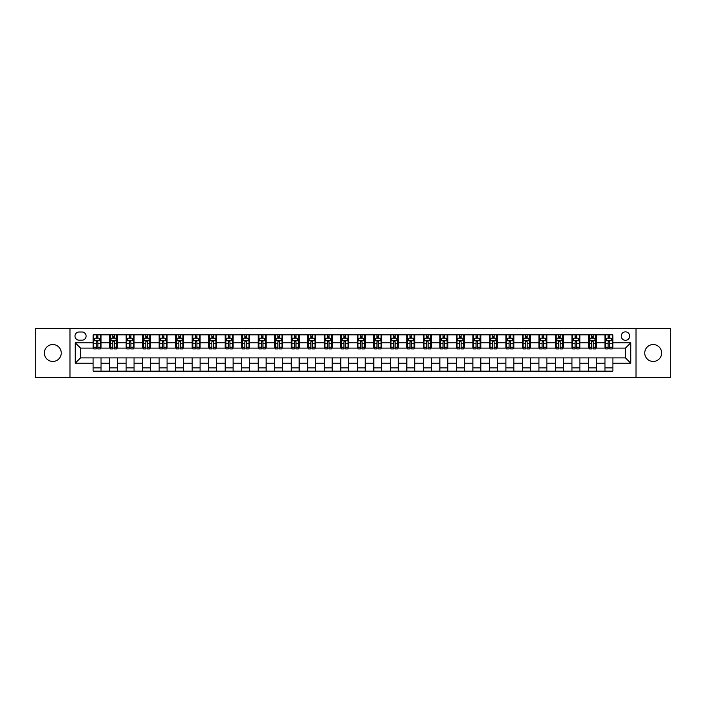 <?xml version="1.0" encoding="UTF-8"?>
<svg xmlns="http://www.w3.org/2000/svg" width="706" height="706" viewBox="0 0 706 706"><rect width="100%" height="100%" fill="white"/><g stroke="black" fill="none" stroke-linecap="round" stroke-linejoin="round"><path stroke-width="1.06" d="M653.2 344.546A8.454 8.454 0 0 0 644.746 353A8.454 8.454 0 0 0 653.2 361.454A8.454 8.454 0 0 0 661.654 353A8.454 8.454 0 0 0 653.2 344.546M52.8 344.546A8.454 8.454 0 0 0 44.346 353A8.454 8.454 0 0 0 52.8 361.454A8.454 8.454 0 0 0 61.254 353A8.454 8.454 0 0 0 52.8 344.546M625.454 331.864A4.227 4.227 0 0 0 621.227 336.091A4.227 4.227 0 0 0 625.454 340.318A4.227 4.227 0 0 0 629.681 336.091A4.227 4.227 0 0 0 625.454 331.864M636.027 377.436L670.7 377.436L670.7 328.564L636.027 328.564L636.027 377.436L69.973 377.436L69.973 328.564L35.3 328.564L35.3 377.436L69.973 377.436M79.09 340.186L81.993 340.186A4.095 4.095 0 0 0 86.097 336.091A4.095 4.095 0 0 0 81.993 331.996L79.09 331.996A4.095 4.095 0 0 0 74.995 336.091A4.095 4.095 0 0 0 79.09 340.186M636.027 328.564L69.973 328.564M93.095 363.175L75.26 363.175L75.26 342.825L93.095 342.825L93.095 348.111L80.546 348.111L80.546 357.889L93.095 357.889L93.095 371.162L612.905 371.162L612.905 357.889L625.454 357.889L625.454 348.111L612.905 348.111L612.905 342.825L630.74 342.825L630.74 363.175L612.905 363.175M612.905 342.825L612.905 334.838L93.095 334.838L93.095 342.825M604.98 334.838L604.98 348.111L605.642 348.111M608.148 348.111L609.737 348.111M612.243 348.111L612.905 348.111M604.98 348.111L595.732 348.111M588.469 334.838L588.469 348.111L589.131 348.111M591.637 348.111L593.225 348.111M588.469 348.111L579.22 348.111M571.957 334.838L571.957 348.111L572.619 348.111M575.125 348.111L576.714 348.111M571.957 348.111L562.708 348.111M555.445 334.838L555.445 348.111L556.107 348.111M558.614 348.111L560.202 348.111M555.445 348.111L546.197 348.111M538.934 334.838L538.934 348.111L539.587 348.111M542.102 348.111L543.682 348.111M538.934 348.111L529.685 348.111M522.422 334.838L522.422 348.111L523.075 348.111M525.591 348.111L527.17 348.111M522.422 348.111L513.174 348.111M505.902 334.838L505.902 348.111L506.564 348.111M509.079 348.111L510.659 348.111M505.902 348.111L496.662 348.111M489.39 334.838L489.39 348.111L490.052 348.111M492.567 348.111L494.147 348.111M489.39 348.111L480.142 348.111M472.879 334.838L472.879 348.111L473.541 348.111M476.047 348.111L477.635 348.111M472.879 348.111L463.63 348.111M456.367 334.838L456.367 348.111L457.029 348.111M459.535 348.111L461.124 348.111M456.367 348.111L447.119 348.111M439.856 334.838L439.856 348.111L440.518 348.111M443.024 348.111L444.612 348.111M439.856 348.111L430.607 348.111M423.344 334.838L423.344 348.111L424.006 348.111M426.512 348.111L428.101 348.111M423.344 348.111L414.095 348.111M406.832 334.838L406.832 348.111L407.494 348.111M410.001 348.111L411.589 348.111M406.832 348.111L397.584 348.111M390.321 334.838L390.321 348.111L390.983 348.111M393.489 348.111L395.078 348.111M390.321 348.111L381.072 348.111M373.809 334.838L373.809 348.111L374.462 348.111M376.978 348.111L378.557 348.111M373.809 348.111L364.561 348.111M357.289 334.838L357.289 348.111L357.951 348.111M360.466 348.111L362.046 348.111M357.289 348.111L348.049 348.111M340.777 334.838L340.777 348.111L341.439 348.111M343.954 348.111L345.534 348.111M340.777 348.111L331.538 348.111M324.266 334.838L324.266 348.111L324.928 348.111M327.443 348.111L329.022 348.111M324.266 348.111L315.017 348.111M307.754 334.838L307.754 348.111L308.416 348.111M310.922 348.111L312.511 348.111M307.754 348.111L298.506 348.111M291.243 334.838L291.243 348.111L291.905 348.111M294.411 348.111L295.999 348.111M291.243 348.111L281.994 348.111M274.731 334.838L274.731 348.111L275.393 348.111M277.899 348.111L279.488 348.111M274.731 348.111L265.482 348.111M258.219 334.838L258.219 348.111L258.881 348.111M261.388 348.111L262.976 348.111M258.219 348.111L248.971 348.111M241.708 334.838L241.708 348.111L242.37 348.111M244.876 348.111L246.465 348.111M241.708 348.111L232.459 348.111M225.196 334.838L225.196 348.111L225.858 348.111M228.365 348.111L229.953 348.111M225.196 348.111L215.948 348.111M208.685 334.838L208.685 348.111L209.338 348.111M211.853 348.111L213.433 348.111M208.685 348.111L199.436 348.111M192.164 334.838L192.164 348.111L192.826 348.111M195.341 348.111L196.921 348.111M192.164 348.111L182.925 348.111M175.653 334.838L175.653 348.111L176.315 348.111M178.83 348.111L180.409 348.111M175.653 348.111L166.413 348.111M159.141 334.838L159.141 348.111L159.803 348.111M162.318 348.111L163.898 348.111M159.141 348.111L149.893 348.111M142.63 334.838L142.63 348.111L143.292 348.111M145.798 348.111L147.386 348.111M142.63 348.111L133.381 348.111M126.118 334.838L126.118 348.111L126.78 348.111M129.286 348.111L130.875 348.111M126.118 348.111L116.869 348.111M109.606 334.838L109.606 348.111L110.268 348.111M112.775 348.111L114.363 348.111M109.606 348.111L100.358 348.111M93.095 348.111L93.757 348.111M96.263 348.111L97.852 348.111M93.095 357.889L101.02 357.889L101.02 371.162M612.905 357.889L101.02 357.889M101.02 334.838L101.02 348.111M93.095 338.139L93.757 338.139M96.263 338.139L97.852 338.139M100.358 338.139L101.02 338.139M93.095 367.861L101.02 367.861M109.606 357.889L109.606 371.162M117.531 334.838L117.531 348.111M109.606 338.139L110.268 338.139M112.775 338.139L114.363 338.139M116.869 338.139L117.531 338.139M117.531 357.889L117.531 371.162M109.606 367.861L117.531 367.861M126.118 357.889L126.118 371.162M134.043 357.889L134.043 371.162M126.118 367.861L134.043 367.861M134.043 334.838L134.043 348.111M126.118 338.139L126.78 338.139M129.286 338.139L130.875 338.139M133.381 338.139L134.043 338.139M142.63 357.889L142.63 371.162M150.554 357.889L150.554 371.162M142.63 367.861L150.554 367.861M150.554 334.838L150.554 348.111M142.63 338.139L143.292 338.139M145.798 338.139L147.386 338.139M149.893 338.139L150.554 338.139M159.141 357.889L159.141 371.162M167.066 357.889L167.066 371.162M159.141 367.861L167.066 367.861M167.066 334.838L167.066 348.111M159.141 338.139L159.803 338.139M162.318 338.139L163.898 338.139M166.413 338.139L167.066 338.139M175.653 357.889L175.653 371.162M183.578 357.889L183.578 371.162M175.653 367.861L183.578 367.861M183.578 334.838L183.578 348.111M175.653 338.139L176.315 338.139M178.83 338.139L180.409 338.139M182.925 338.139L183.578 338.139M192.164 357.889L192.164 371.162M200.098 357.889L200.098 371.162M192.164 367.861L200.098 367.861M200.098 334.838L200.098 348.111M192.164 338.139L192.826 338.139M195.341 338.139L196.921 338.139M199.436 338.139L200.098 338.139M208.685 357.889L208.685 371.162M216.61 357.889L216.61 371.162M208.685 367.861L216.61 367.861M216.61 334.838L216.61 348.111M208.685 338.139L209.338 338.139M211.853 338.139L213.433 338.139M215.948 338.139L216.61 338.139M225.196 357.889L225.196 371.162M233.121 357.889L233.121 371.162M225.196 367.861L233.121 367.861M233.121 334.838L233.121 348.111M225.196 338.139L225.858 338.139M228.365 338.139L229.953 338.139M232.459 338.139L233.121 338.139M241.708 357.889L241.708 371.162M249.633 357.889L249.633 371.162M241.708 367.861L249.633 367.861M249.633 334.838L249.633 348.111M241.708 338.139L242.37 338.139M244.876 338.139L246.465 338.139M248.971 338.139L249.633 338.139M258.219 357.889L258.219 371.162M266.144 357.889L266.144 371.162M258.219 367.861L266.144 367.861M266.144 334.838L266.144 348.111M258.219 338.139L258.881 338.139M261.388 338.139L262.976 338.139M265.482 338.139L266.144 338.139M274.731 357.889L274.731 371.162M282.656 357.889L282.656 371.162M274.731 367.861L282.656 367.861M282.656 334.838L282.656 348.111M274.731 338.139L275.393 338.139M277.899 338.139L279.488 338.139M281.994 338.139L282.656 338.139M291.243 357.889L291.243 371.162M299.167 357.889L299.167 371.162M291.243 367.861L299.167 367.861M299.167 334.838L299.167 348.111M291.243 338.139L291.905 338.139M294.411 338.139L295.999 338.139M298.506 338.139L299.167 338.139M307.754 357.889L307.754 371.162M315.679 357.889L315.679 371.162M307.754 367.861L315.679 367.861M315.679 334.838L315.679 348.111M307.754 338.139L308.416 338.139M310.922 338.139L312.511 338.139M315.017 338.139L315.679 338.139M324.266 357.889L324.266 371.162M332.191 357.889L332.191 371.162M324.266 367.861L332.191 367.861M332.191 334.838L332.191 348.111M324.266 338.139L324.928 338.139M327.443 338.139L329.022 338.139M331.538 338.139L332.191 338.139M340.777 357.889L340.777 371.162M348.711 357.889L348.711 371.162M340.777 367.861L348.711 367.861M348.711 334.838L348.711 348.111M340.777 338.139L341.439 338.139M343.954 338.139L345.534 338.139M348.049 338.139L348.711 338.139M357.289 357.889L357.289 371.162M365.223 357.889L365.223 371.162M357.289 367.861L365.223 367.861M365.223 334.838L365.223 348.111M357.289 338.139L357.951 338.139M360.466 338.139L362.046 338.139M364.561 338.139L365.223 338.139M373.809 357.889L373.809 371.162M381.734 357.889L381.734 371.162M373.809 367.861L381.734 367.861M381.734 334.838L381.734 348.111M373.809 338.139L374.462 338.139M376.978 338.139L378.557 338.139M381.072 338.139L381.734 338.139M390.321 357.889L390.321 371.162M398.246 357.889L398.246 371.162M390.321 367.861L398.246 367.861M398.246 334.838L398.246 348.111M390.321 338.139L390.983 338.139M393.489 338.139L395.078 338.139M397.584 338.139L398.246 338.139M406.832 357.889L406.832 371.162M414.757 357.889L414.757 371.162M406.832 367.861L414.757 367.861M414.757 334.838L414.757 348.111M406.832 338.139L407.494 338.139M410.001 338.139L411.589 338.139M414.095 338.139L414.757 338.139M423.344 357.889L423.344 371.162M431.269 357.889L431.269 371.162M423.344 367.861L431.269 367.861M431.269 334.838L431.269 348.111M423.344 338.139L424.006 338.139M426.512 338.139L428.101 338.139M430.607 338.139L431.269 338.139M439.856 357.889L439.856 371.162M447.78 357.889L447.78 371.162M439.856 367.861L447.78 367.861M447.78 334.838L447.78 348.111M439.856 338.139L440.518 338.139M443.024 338.139L444.612 338.139M447.119 338.139L447.78 338.139M456.367 357.889L456.367 371.162M464.292 357.889L464.292 371.162M456.367 367.861L464.292 367.861M464.292 334.838L464.292 348.111M456.367 338.139L457.029 338.139M459.535 338.139L461.124 338.139M463.63 338.139L464.292 338.139M472.879 357.889L472.879 371.162M480.804 357.889L480.804 371.162M472.879 367.861L480.804 367.861M480.804 334.838L480.804 348.111M472.879 338.139L473.541 338.139M476.047 338.139L477.635 338.139M480.142 338.139L480.804 338.139M489.39 357.889L489.39 371.162M497.315 357.889L497.315 371.162M489.39 367.861L497.315 367.861M497.315 334.838L497.315 348.111M489.39 338.139L490.052 338.139M492.567 338.139L494.147 338.139M496.662 338.139L497.315 338.139M505.902 357.889L505.902 371.162M513.836 357.889L513.836 371.162M505.902 367.861L513.836 367.861M513.836 334.838L513.836 348.111M505.902 338.139L506.564 338.139M509.079 338.139L510.659 338.139M513.174 338.139L513.836 338.139M522.422 357.889L522.422 371.162M530.347 357.889L530.347 371.162M522.422 367.861L530.347 367.861M530.347 334.838L530.347 348.111M522.422 338.139L523.075 338.139M525.591 338.139L527.17 338.139M529.685 338.139L530.347 338.139M538.934 357.889L538.934 371.162M546.859 357.889L546.859 371.162M538.934 367.861L546.859 367.861M546.859 334.838L546.859 348.111M538.934 338.139L539.587 338.139M542.102 338.139L543.682 338.139M546.197 338.139L546.859 338.139M555.445 357.889L555.445 371.162M563.37 357.889L563.37 371.162M555.445 367.861L563.37 367.861M563.37 334.838L563.37 348.111M555.445 338.139L556.107 338.139M558.614 338.139L560.202 338.139M562.708 338.139L563.37 338.139M571.957 357.889L571.957 371.162M579.882 357.889L579.882 371.162M571.957 367.861L579.882 367.861M579.882 334.838L579.882 348.111M571.957 338.139L572.619 338.139M575.125 338.139L576.714 338.139M579.22 338.139L579.882 338.139M588.469 357.889L588.469 371.162M596.393 357.889L596.393 371.162M588.469 367.861L596.393 367.861M596.393 334.838L596.393 348.111M588.469 338.139L589.131 338.139M591.637 338.139L593.225 338.139M595.732 338.139L596.393 338.139M604.98 357.889L604.98 371.162M604.98 367.861L612.905 367.861M604.98 338.139L605.642 338.139M608.148 338.139L609.737 338.139M612.243 338.139L612.905 338.139M80.546 348.111L75.26 342.825M80.546 357.889L75.26 363.175M630.74 342.825L625.454 348.111M630.74 363.175L625.454 357.889M97.852 336.55L96.263 336.55M100.358 347.246L97.852 347.246L97.852 348.905L100.358 348.905L100.358 340.848L99.034 338.2L95.072 338.2L93.757 340.848L93.757 348.905L96.263 348.905L96.263 347.246L93.757 347.246M93.757 340.848L93.757 334.838M100.358 340.848L100.358 334.838M96.263 338.2L96.263 334.838M97.852 334.838L97.852 338.2M97.852 347.246L97.852 341.836C97.322 340.821 96.793 340.821 96.263 341.836L96.263 347.246M114.363 336.55L112.775 336.55M116.869 347.246L114.363 347.246L114.363 348.905L116.869 348.905L116.869 340.848L115.555 338.2L111.583 338.2L110.268 340.848L110.268 348.905L112.775 348.905L112.775 347.246L110.268 347.246M110.268 340.848L110.268 334.838M116.869 340.848L116.869 334.838M112.775 338.2L112.775 334.838M114.363 334.838L114.363 338.2M114.363 347.246L114.363 341.836C113.834 340.821 113.304 340.821 112.775 341.836L112.775 347.246M130.875 336.55L129.286 336.55M133.381 347.246L130.875 347.246L130.875 348.905L133.381 348.905L133.381 340.848L132.066 338.2L128.104 338.2L126.78 340.848L126.78 348.905L129.286 348.905L129.286 347.246L126.78 347.246M126.78 340.848L126.78 334.838M133.381 340.848L133.381 334.838M129.286 338.2L129.286 334.838M130.875 334.838L130.875 338.2M130.875 347.246L130.875 341.836C130.345 340.821 129.816 340.821 129.286 341.836L129.286 347.246M147.386 336.55L145.798 336.55M149.893 347.246L147.386 347.246L147.386 348.905L149.893 348.905L149.893 340.848L148.578 338.2L144.615 338.2L143.292 340.848L143.292 348.905L145.798 348.905L145.798 347.246L143.292 347.246M143.292 340.848L143.292 334.838M149.893 340.848L149.893 334.838M145.798 338.2L145.798 334.838M147.386 334.838L147.386 338.2M147.386 347.246L147.386 341.836C146.857 340.821 146.327 340.821 145.798 341.836L145.798 347.246M163.898 336.55L162.318 336.55M166.413 347.246L163.898 347.246L163.898 348.905L166.413 348.905L166.413 340.848L165.089 338.2L161.127 338.2L159.803 340.848L159.803 348.905L162.318 348.905L162.318 347.246L159.803 347.246M159.803 340.848L159.803 334.838M166.413 340.848L166.413 334.838M162.318 338.2L162.318 334.838M163.898 334.838L163.898 338.2M163.898 347.246L163.898 341.836C163.368 340.821 162.839 340.821 162.318 341.836L162.318 347.246M180.409 336.55L178.83 336.55M182.925 347.246L180.409 347.246L180.409 348.905L182.925 348.905L182.925 340.848L181.601 338.2L177.638 338.2L176.315 340.848L176.315 348.905L178.83 348.905L178.83 347.246L176.315 347.246M176.315 340.848L176.315 334.838M182.925 340.848L182.925 334.838M178.83 338.2L178.83 334.838M180.409 334.838L180.409 338.2M180.409 347.246L180.409 341.836C179.88 340.821 179.359 340.821 178.83 341.836L178.83 347.246M196.921 336.55L195.341 336.55M199.436 347.246L196.921 347.246L196.921 348.905L199.436 348.905L199.436 340.848L198.112 338.2L194.15 338.2L192.826 340.848L192.826 348.905L195.341 348.905L195.341 347.246L192.826 347.246M192.826 340.848L192.826 334.838M199.436 340.848L199.436 334.838M195.341 338.2L195.341 334.838M196.921 334.838L196.921 338.2M196.921 347.246L196.921 341.836C196.4 340.821 195.871 340.821 195.341 341.836L195.341 347.246M213.433 336.55L211.853 336.55M215.948 347.246L213.433 347.246L213.433 348.905L215.948 348.905L215.948 340.848L214.624 338.2L210.662 338.2L209.338 340.848L209.338 348.905L211.853 348.905L211.853 347.246L209.338 347.246M209.338 340.848L209.338 334.838M215.948 340.848L215.948 334.838M211.853 338.2L211.853 334.838M213.433 334.838L213.433 338.2M213.433 347.246L213.433 341.836C212.912 340.821 212.382 340.821 211.853 341.836L211.853 347.246M229.953 336.55L228.365 336.55M232.459 347.246L229.953 347.246L229.953 348.905L232.459 348.905L232.459 340.848L231.136 338.2L227.173 338.2L225.858 340.848L225.858 348.905L228.365 348.905L228.365 347.246L225.858 347.246M225.858 340.848L225.858 334.838M232.459 340.848L232.459 334.838M228.365 338.2L228.365 334.838M229.953 334.838L229.953 338.2M229.953 347.246L229.953 341.836C229.424 340.821 228.894 340.821 228.365 341.836L228.365 347.246M246.465 336.55L244.876 336.55M248.971 347.246L246.465 347.246L246.465 348.905L248.971 348.905L248.971 340.848L247.647 338.2L243.685 338.2L242.37 340.848L242.37 348.905L244.876 348.905L244.876 347.246L242.37 347.246M242.37 340.848L242.37 334.838M248.971 340.848L248.971 334.838M244.876 338.2L244.876 334.838M246.465 334.838L246.465 338.2M246.465 347.246L246.465 341.836C245.935 340.821 245.406 340.821 244.876 341.836L244.876 347.246M262.976 336.55L261.388 336.55M265.482 347.246L262.976 347.246L262.976 348.905L265.482 348.905L265.482 340.848L264.159 338.2L260.196 338.2L258.881 340.848L258.881 348.905L261.388 348.905L261.388 347.246L258.881 347.246M258.881 340.848L258.881 334.838M265.482 340.848L265.482 334.838M261.388 338.2L261.388 334.838M262.976 334.838L262.976 338.2M262.976 347.246L262.976 341.836C262.447 340.821 261.917 340.821 261.388 341.836L261.388 347.246M279.488 336.55L277.899 336.55M281.994 347.246L279.488 347.246L279.488 348.905L281.994 348.905L281.994 340.848L280.679 338.2L276.717 338.2L275.393 340.848L275.393 348.905L277.899 348.905L277.899 347.246L275.393 347.246M275.393 340.848L275.393 334.838M281.994 340.848L281.994 334.838M277.899 338.2L277.899 334.838M279.488 334.838L279.488 338.2M279.488 347.246L279.488 341.836C278.958 340.821 278.429 340.821 277.899 341.836L277.899 347.246M295.999 336.55L294.411 336.55M298.506 347.246L295.999 347.246L295.999 348.905L298.506 348.905L298.506 340.848L297.191 338.2L293.228 338.2L291.905 340.848L291.905 348.905L294.411 348.905L294.411 347.246L291.905 347.246M291.905 340.848L291.905 334.838M298.506 340.848L298.506 334.838M294.411 338.2L294.411 334.838M295.999 334.838L295.999 338.2M295.999 347.246L295.999 341.836C295.47 340.821 294.94 340.821 294.411 341.836L294.411 347.246M312.511 336.55L310.922 336.55M315.017 347.246L312.511 347.246L312.511 348.905L315.017 348.905L315.017 340.848L313.702 338.2L309.74 338.2L308.416 340.848L308.416 348.905L310.922 348.905L310.922 347.246L308.416 347.246M308.416 340.848L308.416 334.838M315.017 340.848L315.017 334.838M310.922 338.2L310.922 334.838M312.511 334.838L312.511 338.2M312.511 347.246L312.511 341.836C311.981 340.821 311.452 340.821 310.922 341.836L310.922 347.246M329.022 336.55L327.443 336.55M331.538 347.246L329.022 347.246L329.022 348.905L331.538 348.905L331.538 340.848L330.214 338.2L326.251 338.2L324.928 340.848L324.928 348.905L327.443 348.905L327.443 347.246L324.928 347.246M324.928 340.848L324.928 334.838M331.538 340.848L331.538 334.838M327.443 338.2L327.443 334.838M329.022 334.838L329.022 338.2M329.022 347.246L329.022 341.836C328.493 340.821 327.963 340.821 327.443 341.836L327.443 347.246M345.534 336.55L343.954 336.55M348.049 347.246L345.534 347.246L345.534 348.905L348.049 348.905L348.049 340.848L346.725 338.2L342.763 338.2L341.439 340.848L341.439 348.905L343.954 348.905L343.954 347.246L341.439 347.246M341.439 340.848L341.439 334.838M348.049 340.848L348.049 334.838M343.954 338.2L343.954 334.838M345.534 334.838L345.534 338.2M345.534 347.246L345.534 341.836C345.005 340.821 344.484 340.821 343.954 341.836L343.954 347.246M362.046 336.55L360.466 336.55M364.561 347.246L362.046 347.246L362.046 348.905L364.561 348.905L364.561 340.848L363.237 338.2L359.275 338.2L357.951 340.848L357.951 348.905L360.466 348.905L360.466 347.246L357.951 347.246M357.951 340.848L357.951 334.838M364.561 340.848L364.561 334.838M360.466 338.2L360.466 334.838M362.046 334.838L362.046 338.2M362.046 347.246L362.046 341.836C361.525 340.821 360.995 340.821 360.466 341.836L360.466 347.246M378.557 336.55L376.978 336.55M381.072 347.246L378.557 347.246L378.557 348.905L381.072 348.905L381.072 340.848L379.749 338.2L375.786 338.2L374.462 340.848L374.462 348.905L376.978 348.905L376.978 347.246L374.462 347.246M374.462 340.848L374.462 334.838M381.072 340.848L381.072 334.838M376.978 338.2L376.978 334.838M378.557 334.838L378.557 338.2M378.557 347.246L378.557 341.836C378.037 340.821 377.507 340.821 376.978 341.836L376.978 347.246M395.078 336.55L393.489 336.55M397.584 347.246L395.078 347.246L395.078 348.905L397.584 348.905L397.584 340.848L396.26 338.2L392.298 338.2L390.983 340.848L390.983 348.905L393.489 348.905L393.489 347.246L390.983 347.246M390.983 340.848L390.983 334.838M397.584 340.848L397.584 334.838M393.489 338.2L393.489 334.838M395.078 334.838L395.078 338.2M395.078 347.246L395.078 341.836C394.548 340.821 394.019 340.821 393.489 341.836L393.489 347.246M411.589 336.55L410.001 336.55M414.095 347.246L411.589 347.246L411.589 348.905L414.095 348.905L414.095 340.848L412.772 338.2L408.809 338.2L407.494 340.848L407.494 348.905L410.001 348.905L410.001 347.246L407.494 347.246M407.494 340.848L407.494 334.838M414.095 340.848L414.095 334.838M410.001 338.2L410.001 334.838M411.589 334.838L411.589 338.2M411.589 347.246L411.589 341.836C411.06 340.821 410.53 340.821 410.001 341.836L410.001 347.246M428.101 336.55L426.512 336.55M430.607 347.246L428.101 347.246L428.101 348.905L430.607 348.905L430.607 340.848L429.283 338.2L425.321 338.2L424.006 340.848L424.006 348.905L426.512 348.905L426.512 347.246L424.006 347.246M424.006 340.848L424.006 334.838M430.607 340.848L430.607 334.838M426.512 338.2L426.512 334.838M428.101 334.838L428.101 338.2M428.101 347.246L428.101 341.836C427.571 340.821 427.042 340.821 426.512 341.836L426.512 347.246M444.612 336.55L443.024 336.55M447.119 347.246L444.612 347.246L444.612 348.905L447.119 348.905L447.119 340.848L445.804 338.2L441.841 338.2L440.518 340.848L440.518 348.905L443.024 348.905L443.024 347.246L440.518 347.246M440.518 340.848L440.518 334.838M447.119 340.848L447.119 334.838M443.024 338.2L443.024 334.838M444.612 334.838L444.612 338.2M444.612 347.246L444.612 341.836C444.083 340.821 443.553 340.821 443.024 341.836L443.024 347.246M461.124 336.55L459.535 336.55M463.63 347.246L461.124 347.246L461.124 348.905L463.63 348.905L463.63 340.848L462.315 338.2L458.353 338.2L457.029 340.848L457.029 348.905L459.535 348.905L459.535 347.246L457.029 347.246M457.029 340.848L457.029 334.838M463.63 340.848L463.63 334.838M459.535 338.2L459.535 334.838M461.124 334.838L461.124 338.2M461.124 347.246L461.124 341.836C460.594 340.821 460.065 340.821 459.535 341.836L459.535 347.246M477.635 336.55L476.047 336.55M480.142 347.246L477.635 347.246L477.635 348.905L480.142 348.905L480.142 340.848L478.827 338.2L474.864 338.2L473.541 340.848L473.541 348.905L476.047 348.905L476.047 347.246L473.541 347.246M473.541 340.848L473.541 334.838M480.142 340.848L480.142 334.838M476.047 338.2L476.047 334.838M477.635 334.838L477.635 338.2M477.635 347.246L477.635 341.836C477.106 340.821 476.576 340.821 476.047 341.836L476.047 347.246M494.147 336.55L492.567 336.55M496.662 347.246L494.147 347.246L494.147 348.905L496.662 348.905L496.662 340.848L495.338 338.2L491.376 338.2L490.052 340.848L490.052 348.905L492.567 348.905L492.567 347.246L490.052 347.246M490.052 340.848L490.052 334.838M496.662 340.848L496.662 334.838M492.567 338.2L492.567 334.838M494.147 334.838L494.147 338.2M494.147 347.246L494.147 341.836C493.618 340.821 493.097 340.821 492.567 341.836L492.567 347.246M510.659 336.55L509.079 336.55M513.174 347.246L510.659 347.246L510.659 348.905L513.174 348.905L513.174 340.848L511.85 338.2L507.888 338.2L506.564 340.848L506.564 348.905L509.079 348.905L509.079 347.246L506.564 347.246M506.564 340.848L506.564 334.838M513.174 340.848L513.174 334.838M509.079 338.2L509.079 334.838M510.659 334.838L510.659 338.2M510.659 347.246L510.659 341.836C510.129 340.821 509.608 340.821 509.079 341.836L509.079 347.246M527.17 336.55L525.591 336.55M529.685 347.246L527.17 347.246L527.17 348.905L529.685 348.905L529.685 340.848L528.362 338.2L524.399 338.2L523.075 340.848L523.075 348.905L525.591 348.905L525.591 347.246L523.075 347.246M523.075 340.848L523.075 334.838M529.685 340.848L529.685 334.838M525.591 338.2L525.591 334.838M527.17 334.838L527.17 338.2M527.17 347.246L527.17 341.836C526.65 340.821 526.12 340.821 525.591 341.836L525.591 347.246M543.682 336.55L542.102 336.55M546.197 347.246L543.682 347.246L543.682 348.905L546.197 348.905L546.197 340.848L544.873 338.2L540.911 338.2L539.587 340.848L539.587 348.905L542.102 348.905L542.102 347.246L539.587 347.246M539.587 340.848L539.587 334.838M546.197 340.848L546.197 334.838M542.102 338.2L542.102 334.838M543.682 334.838L543.682 338.2M543.682 347.246L543.682 341.836C543.161 340.821 542.632 340.821 542.102 341.836L542.102 347.246M560.202 336.55L558.614 336.55M562.708 347.246L560.202 347.246L560.202 348.905L562.708 348.905L562.708 340.848L561.385 338.2L557.422 338.2L556.107 340.848L556.107 348.905L558.614 348.905L558.614 347.246L556.107 347.246M556.107 340.848L556.107 334.838M562.708 340.848L562.708 334.838M558.614 338.2L558.614 334.838M560.202 334.838L560.202 338.2M560.202 347.246L560.202 341.836C559.673 340.821 559.143 340.821 558.614 341.836L558.614 347.246M576.714 336.55L575.125 336.55M579.22 347.246L576.714 347.246L576.714 348.905L579.22 348.905L579.22 340.848L577.896 338.2L573.934 338.2L572.619 340.848L572.619 348.905L575.125 348.905L575.125 347.246L572.619 347.246M572.619 340.848L572.619 334.838M579.22 340.848L579.22 334.838M575.125 338.2L575.125 334.838M576.714 334.838L576.714 338.2M576.714 347.246L576.714 341.836C576.184 340.821 575.655 340.821 575.125 341.836L575.125 347.246M593.225 336.55L591.637 336.55M595.732 347.246L593.225 347.246L593.225 348.905L595.732 348.905L595.732 340.848L594.417 338.2L590.445 338.2L589.131 340.848L589.131 348.905L591.637 348.905L591.637 347.246L589.131 347.246M589.131 340.848L589.131 334.838M595.732 340.848L595.732 334.838M591.637 338.2L591.637 334.838M593.225 334.838L593.225 338.2M593.225 347.246L593.225 341.836C592.696 340.821 592.166 340.821 591.637 341.836L591.637 347.246M609.737 336.55L608.148 336.55M612.243 347.246L609.737 347.246L609.737 348.905L612.243 348.905L612.243 340.848L610.928 338.2L606.966 338.2L605.642 340.848L605.642 348.905L608.148 348.905L608.148 347.246L605.642 347.246M605.642 340.848L605.642 334.838M612.243 340.848L612.243 334.838M608.148 338.2L608.148 334.838M609.737 334.838L609.737 338.2M609.737 347.246L609.737 341.836C609.207 340.821 608.678 340.821 608.148 341.836L608.148 347.246M109.606 363.175L101.02 363.175M109.606 342.825L101.02 342.825M126.118 342.825L117.531 342.825M126.118 363.175L117.531 363.175M142.63 342.825L134.043 342.825M142.63 363.175L134.043 363.175M159.141 342.825L150.554 342.825M159.141 363.175L150.554 363.175M175.653 342.825L167.066 342.825M175.653 363.175L167.066 363.175M192.164 342.825L183.578 342.825M192.164 363.175L183.578 363.175M208.685 342.825L200.098 342.825M208.685 363.175L200.098 363.175M225.196 342.825L216.61 342.825M225.196 363.175L216.61 363.175M241.708 342.825L233.121 342.825M241.708 363.175L233.121 363.175M258.219 342.825L249.633 342.825M258.219 363.175L249.633 363.175M274.731 342.825L266.144 342.825M274.731 363.175L266.144 363.175M291.243 342.825L282.656 342.825M291.243 363.175L282.656 363.175M307.754 342.825L299.167 342.825M307.754 363.175L299.167 363.175M324.266 342.825L315.679 342.825M324.266 363.175L315.679 363.175M340.777 342.825L332.191 342.825M340.777 363.175L332.191 363.175M357.289 342.825L348.711 342.825M357.289 363.175L348.711 363.175M373.809 342.825L365.223 342.825M373.809 363.175L365.223 363.175M390.321 342.825L381.734 342.825M390.321 363.175L381.734 363.175M406.832 342.825L398.246 342.825M406.832 363.175L398.246 363.175M423.344 342.825L414.757 342.825M423.344 363.175L414.757 363.175M439.856 342.825L431.269 342.825M439.856 363.175L431.269 363.175M456.367 342.825L447.78 342.825M456.367 363.175L447.78 363.175M472.879 342.825L464.292 342.825M472.879 363.175L464.292 363.175M489.39 342.825L480.804 342.825M489.39 363.175L480.804 363.175M505.902 342.825L497.315 342.825M505.902 363.175L497.315 363.175M522.422 342.825L513.836 342.825M522.422 363.175L513.836 363.175M538.934 342.825L530.347 342.825M538.934 363.175L530.347 363.175M555.445 342.825L546.859 342.825M555.445 363.175L546.859 363.175M571.957 342.825L563.37 342.825M571.957 363.175L563.37 363.175M588.469 342.825L579.882 342.825M588.469 363.175L579.882 363.175M604.98 342.825L596.393 342.825M604.98 363.175L596.393 363.175M100.323 340.777L93.783 340.777M93.757 338.359L94.992 338.359M99.114 338.359L100.358 338.359M96.263 343.707L93.757 343.707M100.358 343.707L97.852 343.707M97.852 337.397L96.263 337.397M116.843 340.777L110.304 340.777M110.268 338.359L111.513 338.359M115.634 338.359L116.869 338.359M112.775 343.707L110.268 343.707M116.869 343.707L114.363 343.707M114.363 337.397L112.775 337.397M133.355 340.777L126.815 340.777M126.78 338.359L128.024 338.359M132.146 338.359L133.381 338.359M129.286 343.707L126.78 343.707M133.381 343.707L130.875 343.707M130.875 337.397L129.286 337.397M149.866 340.777L143.327 340.777M143.292 338.359L144.536 338.359M148.657 338.359L149.893 338.359M145.798 343.707L143.292 343.707M149.893 343.707L147.386 343.707M147.386 337.397L145.798 337.397M166.378 340.777L159.838 340.777M159.803 338.359L161.047 338.359M165.169 338.359L166.413 338.359M162.318 343.707L159.803 343.707M166.413 343.707L163.898 343.707M163.898 337.397L162.318 337.397M182.889 340.777L176.35 340.777M176.315 338.359L177.559 338.359M181.68 338.359L182.925 338.359M178.83 343.707L176.315 343.707M182.925 343.707L180.409 343.707M180.409 337.397L178.83 337.397M199.401 340.777L192.862 340.777M192.826 338.359L194.071 338.359M198.192 338.359L199.436 338.359M195.341 343.707L192.826 343.707M199.436 343.707L196.921 343.707M196.921 337.397L195.341 337.397M215.912 340.777L209.373 340.777M209.338 338.359L210.582 338.359M214.703 338.359L215.948 338.359M211.853 343.707L209.338 343.707M215.948 343.707L213.433 343.707M213.433 337.397L211.853 337.397M232.424 340.777L225.885 340.777M225.858 338.359L227.094 338.359M231.215 338.359L232.459 338.359M228.365 343.707L225.858 343.707M232.459 343.707L229.953 343.707M229.953 337.397L228.365 337.397M248.936 340.777L242.396 340.777M242.37 338.359L243.605 338.359M247.727 338.359L248.971 338.359M244.876 343.707L242.37 343.707M248.971 343.707L246.465 343.707M246.465 337.397L244.876 337.397M265.447 340.777L258.908 340.777M258.881 338.359L260.117 338.359M264.238 338.359L265.482 338.359M261.388 343.707L258.881 343.707M265.482 343.707L262.976 343.707M262.976 337.397L261.388 337.397M281.968 340.777L275.428 340.777M275.393 338.359L276.637 338.359M280.759 338.359L281.994 338.359M277.899 343.707L275.393 343.707M281.994 343.707L279.488 343.707M279.488 337.397L277.899 337.397M298.479 340.777L291.94 340.777M291.905 338.359L293.149 338.359M297.27 338.359L298.506 338.359M294.411 343.707L291.905 343.707M298.506 343.707L295.999 343.707M295.999 337.397L294.411 337.397M314.991 340.777L308.451 340.777M308.416 338.359L309.66 338.359M313.782 338.359L315.017 338.359M310.922 343.707L308.416 343.707M315.017 343.707L312.511 343.707M312.511 337.397L310.922 337.397M331.502 340.777L324.963 340.777M324.928 338.359L326.172 338.359M330.293 338.359L331.538 338.359M327.443 343.707L324.928 343.707M331.538 343.707L329.022 343.707M329.022 337.397L327.443 337.397M348.014 340.777L341.475 340.777M341.439 338.359L342.684 338.359M346.805 338.359L348.049 338.359M343.954 343.707L341.439 343.707M348.049 343.707L345.534 343.707M345.534 337.397L343.954 337.397M364.525 340.777L357.986 340.777M357.951 338.359L359.195 338.359M363.316 338.359L364.561 338.359M360.466 343.707L357.951 343.707M364.561 343.707L362.046 343.707M362.046 337.397L360.466 337.397M381.037 340.777L374.498 340.777M374.462 338.359L375.707 338.359M379.828 338.359L381.072 338.359M376.978 343.707L374.462 343.707M381.072 343.707L378.557 343.707M378.557 337.397L376.978 337.397M397.549 340.777L391.009 340.777M390.983 338.359L392.218 338.359M396.34 338.359L397.584 338.359M393.489 343.707L390.983 343.707M397.584 343.707L395.078 343.707M395.078 337.397L393.489 337.397M414.06 340.777L407.521 340.777M407.494 338.359L408.73 338.359M412.851 338.359L414.095 338.359M410.001 343.707L407.494 343.707M414.095 343.707L411.589 343.707M411.589 337.397L410.001 337.397M430.572 340.777L424.032 340.777M424.006 338.359L425.241 338.359M429.363 338.359L430.607 338.359M426.512 343.707L424.006 343.707M430.607 343.707L428.101 343.707M428.101 337.397L426.512 337.397M447.092 340.777L440.553 340.777M440.518 338.359L441.762 338.359M445.883 338.359L447.119 338.359M443.024 343.707L440.518 343.707M447.119 343.707L444.612 343.707M444.612 337.397L443.024 337.397M463.604 340.777L457.064 340.777M457.029 338.359L458.273 338.359M462.395 338.359L463.63 338.359M459.535 343.707L457.029 343.707M463.63 343.707L461.124 343.707M461.124 337.397L459.535 337.397M480.115 340.777L473.576 340.777M473.541 338.359L474.785 338.359M478.906 338.359L480.142 338.359M476.047 343.707L473.541 343.707M480.142 343.707L477.635 343.707M477.635 337.397L476.047 337.397M496.627 340.777L490.088 340.777M490.052 338.359L491.297 338.359M495.418 338.359L496.662 338.359M492.567 343.707L490.052 343.707M496.662 343.707L494.147 343.707M494.147 337.397L492.567 337.397M513.138 340.777L506.599 340.777M506.564 338.359L507.808 338.359M511.929 338.359L513.174 338.359M509.079 343.707L506.564 343.707M513.174 343.707L510.659 343.707M510.659 337.397L509.079 337.397M529.65 340.777L523.111 340.777M523.075 338.359L524.32 338.359M528.441 338.359L529.685 338.359M525.591 343.707L523.075 343.707M529.685 343.707L527.17 343.707M527.17 337.397L525.591 337.397M546.162 340.777L539.622 340.777M539.587 338.359L540.831 338.359M544.953 338.359L546.197 338.359M542.102 343.707L539.587 343.707M546.197 343.707L543.682 343.707M543.682 337.397L542.102 337.397M562.673 340.777L556.134 340.777M556.107 338.359L557.343 338.359M561.464 338.359L562.708 338.359M558.614 343.707L556.107 343.707M562.708 343.707L560.202 343.707M560.202 337.397L558.614 337.397M579.185 340.777L572.645 340.777M572.619 338.359L573.854 338.359M577.976 338.359L579.22 338.359M575.125 343.707L572.619 343.707M579.22 343.707L576.714 343.707M576.714 337.397L575.125 337.397M595.696 340.777L589.157 340.777M589.131 338.359L590.366 338.359M594.487 338.359L595.732 338.359M591.637 343.707L589.131 343.707M595.732 343.707L593.225 343.707M593.225 337.397L591.637 337.397M612.217 340.777L605.677 340.777M605.642 338.359L606.886 338.359M611.008 338.359L612.243 338.359M608.148 343.707L605.642 343.707M612.243 343.707L609.737 343.707M609.737 337.397L608.148 337.397"/></g></svg>
